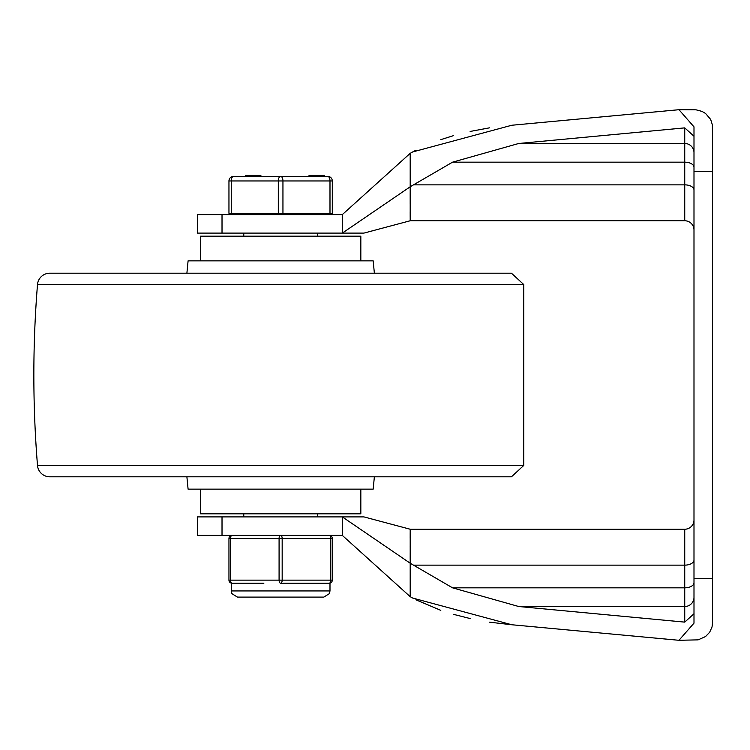 <?xml version="1.0" encoding="UTF-8"?>
<svg xmlns="http://www.w3.org/2000/svg" width="750" height="750" viewBox="0 0 750 750"><rect width="100%" height="100%" fill="white"/><g stroke="black" fill="none" stroke-linecap="round" stroke-linejoin="round"><path stroke-width="1.12" d="M693.994 171.403L712.5 171.403L712.5 623.147L712.041 626.962L709.659 632.269L705.534 636.553L698.109 639.862L678.966 640.294L511.838 624.759L678.966 640.294L693.994 623.147L693.994 126.853L693.994 151.95L693.994 126.853L678.966 109.706L511.838 125.241L678.966 109.706L696.066 109.819L702.019 111.403L705.534 113.447L710.662 119.419L712.388 124.931L712.5 143.475M712.5 623.147L712.5 606.525M693.994 597.403A9.253 9.122 0 0 1 684.741 606.525L684.741 622.125L693.994 613.753M693.994 136.247L684.741 127.875L518.766 143.475L452.559 162.169L410.194 186.778L410.184 196.922M684.741 127.875L684.741 220.762A9.253 9.253 0 0 1 693.994 230.016A9.253 9.253 0 0 0 684.741 220.762A9.253 9.253 0 0 1 693.994 230.016A9.253 9.253 0 0 0 684.741 220.762L410.194 220.762L410.194 153.328L412.669 151.95L511.838 125.241M410.194 199.088L410.194 202.238M410.175 193.556L410.184 204.253M410.175 211.762L410.184 217.228M511.838 624.759L412.669 598.05L410.194 596.672L410.194 529.237L684.741 529.237A9.253 9.253 0 0 0 693.994 519.984A9.253 9.253 0 0 1 684.741 529.237L684.741 606.525L518.766 606.525L452.559 587.831L410.194 563.222L410.184 553.078M410.175 556.444L410.194 560.869M712.5 171.403L712.5 126.853M410.194 202.256L410.194 189.131M489.591 127.828L470.119 131.456M453.328 135.694L440.803 139.641M415.903 150.206L412.669 151.95M410.194 563.222L342.328 516.9L197.344 516.9L197.344 535.406L222.019 535.406L222.019 516.9M222.019 535.406L342.328 535.406L342.328 516.9L363.919 516.9L410.194 529.237M222.019 214.594L197.344 214.594L197.344 233.1L342.328 233.1L342.328 214.594L222.019 214.594L222.019 233.1M511.716 624.75L489.591 622.172M470.119 618.544L453.328 614.306M440.803 610.359L415.903 599.794M684.741 622.125L518.766 606.525M712.5 578.597L693.994 578.597M410.194 550.913L410.194 547.762M410.194 547.744L410.184 545.747M410.175 538.237L410.184 532.772M410.194 596.672L342.328 535.406M410.194 186.778L342.328 233.1L363.919 233.1L410.194 220.762M410.194 153.328L342.328 214.594M459.544 476.794L101.709 476.794L459.544 476.794M459.544 273.206L101.709 273.206L459.544 273.206M523.762 284.55L523.762 465.45L511.462 476.794L49.8 476.794A12.338 12.338 0 0 1 37.5 465.45A1122.084 1122.084 0 0 1 37.5 284.55A12.338 12.338 0 0 1 49.8 273.206L511.462 273.206L523.762 284.55L37.5 284.55M186.891 273.206L188.091 260.859L373.172 260.859L374.372 273.206M200.428 260.859L200.428 236.184L360.834 236.184L360.834 260.859M360.834 489.141L360.834 513.816L200.428 513.816L200.428 489.141M186.891 476.794L188.091 489.141L373.172 489.141L374.372 476.794M329.991 213.356L332.297 213.356L332.297 180.966A4.631 4.631 0 0 0 327.675 176.344L233.588 176.344A4.631 4.631 0 0 0 228.956 180.966L228.956 213.356L329.991 213.356L329.991 180.966L332.297 180.966A4.631 4.631 0 0 0 327.675 176.344A4.631 2.316 90 0 1 329.991 180.966L282.947 180.966A4.631 2.316 -90 0 0 280.631 176.344A4.631 2.316 90 0 0 278.316 180.966L278.316 213.356M260.878 176.344L260.878 175.416L259.922 175.416L259.922 176.344L246.403 176.344L246.403 175.416L245.447 175.416L245.447 176.344M317.278 175.416L324.459 175.416L324.459 176.344L317.278 176.344L317.278 175.416L309.028 175.416L309.028 176.344L314.484 176.344L314.484 175.416M259.922 175.416L246.403 175.416M317.494 175.416L317.494 176.344M317.709 175.416L317.709 176.344M231.272 213.356L231.272 180.966A4.631 2.316 -90 0 1 233.588 176.344A4.631 4.631 0 0 0 228.956 180.966A4.631 4.631 0 0 1 233.588 176.344M327.675 176.344A4.631 4.631 0 0 1 332.297 180.966A4.631 4.631 0 0 0 327.675 176.344M231.272 590.934L231.272 583.219L248.812 583.219L232.05 583.219A3.084 3.084 0 0 1 228.956 580.134L228.956 538.491L230.503 538.491A3.084 1.547 -90 0 1 232.05 535.406A3.084 3.084 0 0 0 228.956 538.491L228.956 580.134A3.084 3.084 0 0 0 232.05 583.219A3.084 1.547 -90 0 1 230.503 580.134L230.503 538.491L282.169 538.491A3.084 1.547 -90 0 0 280.631 535.406A3.084 1.547 90 0 0 279.084 538.491L279.084 580.134A3.084 1.547 90 0 0 280.631 583.219L297.394 583.219L280.631 583.219A3.084 1.547 -90 0 0 282.169 580.134L282.169 538.491L332.297 538.491A3.084 3.084 0 0 0 329.213 535.406A3.084 1.547 90 0 1 330.759 538.491L330.759 580.134L332.297 580.134L332.297 538.491A3.084 3.084 0 0 0 329.213 535.406A3.084 3.084 0 0 1 332.297 538.491L332.297 580.134A3.084 3.084 0 0 1 329.213 583.219A3.084 3.084 0 0 0 332.297 580.134A3.084 3.084 0 0 1 329.213 583.219L312.45 583.219L329.991 583.219L329.991 590.934L231.272 590.934L231.9 593.653L237.45 597.103M228.956 538.491A3.084 3.084 0 0 1 232.05 535.406A3.084 3.084 0 0 0 228.956 538.491A3.084 3.084 0 0 1 232.05 535.406M312.45 583.219L297.394 583.219M263.869 583.219L248.812 583.219M693.994 582.722A9.253 5.109 0 0 1 684.741 587.831L452.559 587.831M693.994 560.034A9.253 5.109 0 0 1 684.741 565.144L413.756 565.144M452.559 162.169L684.741 162.169A9.253 5.109 180 0 1 693.994 167.278M413.756 184.856L684.741 184.856A9.253 5.109 180 0 1 693.994 189.966M518.766 143.475L684.741 143.475A9.253 9.122 180 0 1 693.994 152.597M693.994 598.05L693.994 623.147L693.994 598.05M523.762 465.45L37.5 465.45M228.956 180.966L282.947 180.966L282.947 213.356M312.984 175.416L312.984 176.344M228.956 580.134L330.759 580.134A3.084 1.547 90 0 1 329.213 583.219M317.494 516.9L317.494 513.816M317.494 236.184L317.494 233.1M243.769 516.9L243.769 513.816M243.769 236.184L243.769 233.1M232.819 213.356L232.819 214.594M328.444 213.356L328.444 214.594M329.991 590.934L329.363 593.653L323.822 597.103L237.441 597.103"/></g></svg>
